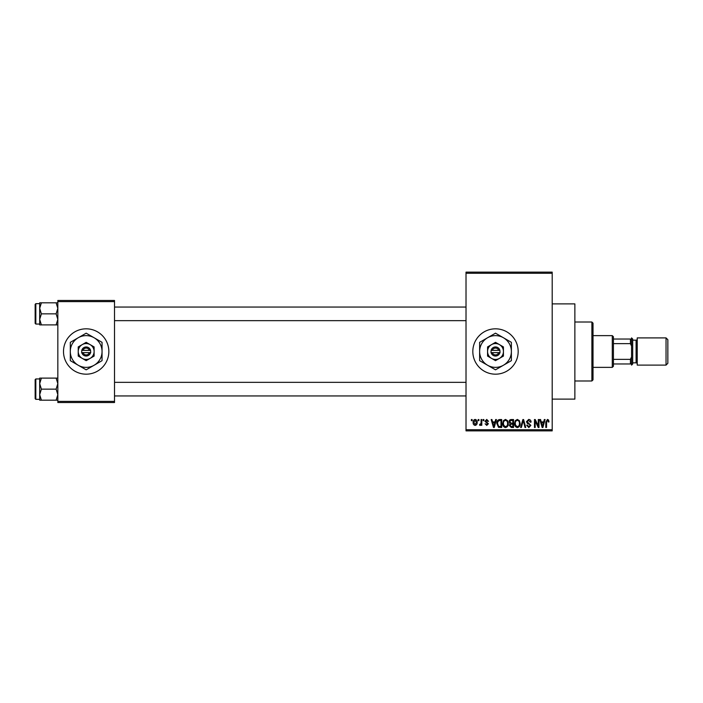 <?xml version="1.0" encoding="UTF-8"?>
<svg xmlns="http://www.w3.org/2000/svg" width="703" height="703" viewBox="0 0 703 703"><rect width="100%" height="100%" fill="white"/><g stroke="black" fill="none" stroke-linecap="round" stroke-linejoin="round"><path stroke-width="1.05" d="M495.501 328.819A22.681 22.681 0 0 0 472.82 351.5A22.681 22.681 0 0 0 495.501 374.181A22.681 22.681 0 0 0 518.181 351.5A22.681 22.681 0 0 0 495.501 328.819M552.198 303.881L574.869 303.881L574.869 399.119L552.198 399.119M86.17 328.819A22.681 22.681 0 0 0 63.498 351.5A22.681 22.681 0 0 0 86.17 374.181A22.681 22.681 0 0 0 108.851 351.5A22.681 22.681 0 0 0 86.17 328.819M478.181 420.666L478.181 419.533L478.91 419.533L478.91 420.666L478.181 420.666M481.072 422.521L481.072 419.533L481.792 419.533L481.792 425.306L481.072 425.306L481.072 424.384L480.211 425.412L479.525 425.095L479.727 424.278L480.931 423.707L481.072 422.521M483.128 420.666L483.128 419.533L483.857 419.533L483.857 420.666L483.128 420.666M484.991 421.29L486.731 419.427L488.488 421.282L487.768 421.387L486.678 420.253L485.711 421.15L488.392 423.76L486.766 425.412L485.088 423.76L486.74 424.586L487.671 423.883L484.991 421.29M495.053 421.905L495.677 419.533L496.432 419.533L494.235 427.468L493.48 427.468L491.169 419.533L491.924 419.533L492.557 421.905L495.053 421.905M505.501 419.427L507.575 420.675L508.287 423.399C508.445 425.649 507.513 427.037 505.492 427.573C503.515 427.055 502.592 425.693 502.715 423.496L503.436 420.64L505.501 419.427M517.355 419.427L519.429 420.675L520.141 423.399C520.29 425.649 519.368 427.037 517.346 427.573C515.369 427.055 514.447 425.693 514.57 423.496L515.29 420.64L517.355 419.427M547.435 419.427L548.568 419.99L548.999 421.905L548.278 422.002L547.409 420.359L546.626 420.956L546.53 427.468L545.8 427.468L545.8 422.081L547.435 419.427M466.019 429.735L552.198 429.735L552.198 430.869L466.019 430.869L466.019 272.131L552.198 272.131L552.198 273.265L466.019 273.265M552.198 429.735L552.198 273.265M543.7 421.905L544.324 419.533L545.08 419.533L542.892 427.468L542.127 427.468L539.825 419.533L540.581 419.533L541.205 421.905L543.7 421.905M538.278 425.886L538.278 419.533L538.999 419.533L538.999 427.468L538.234 427.468L535.185 421.106L535.185 427.468L534.465 427.468L534.465 419.533L535.238 419.533L538.278 425.886M526.424 421.73L528.674 419.427C530.238 419.594 531.029 420.491 531.064 422.108L530.343 422.213L528.612 420.359L527.145 421.712L530.862 425.394L528.805 427.573L526.635 425.201L527.355 425.095L528.779 426.642L530.132 425.368L529.913 424.559L527.522 423.619L526.424 421.73M520.615 427.468L522.883 419.533L523.594 419.533L525.73 427.468L524.983 427.468L523.278 420.464L521.371 427.468L520.615 427.468M509.104 421.862C509.121 420.368 509.851 419.594 511.301 419.533L513.542 419.533L513.542 427.468L511.301 427.468L509.315 425.473L510.097 423.812L509.104 421.862M496.845 423.54C496.652 421.29 497.566 419.946 499.569 419.533L501.687 419.533L501.687 427.468L498.524 427.319L496.845 423.54M473.137 422.477C472.996 420.825 473.664 419.805 475.14 419.427C476.599 419.796 477.275 420.798 477.152 422.415C477.275 424.05 476.608 425.043 475.14 425.412C473.699 425.051 473.031 424.076 473.137 422.477M471.379 420.666L471.379 419.533L472.1 419.533L472.1 420.666L471.379 420.666M57.831 300.48L114.519 300.48L114.519 301.613L57.831 301.613L57.831 300.48M114.519 401.387L114.519 402.52L57.831 402.52L57.831 401.387L114.519 401.387L114.519 301.613M57.831 401.387L57.831 301.613M542.786 425.139L543.463 422.828L541.451 422.828L542.452 426.642L542.786 425.139M517.346 426.642C518.893 426.22 519.579 425.13 519.42 423.382C519.517 421.747 518.832 420.746 517.355 420.359C515.853 420.772 515.158 421.826 515.29 423.514L515.598 425.315L517.346 426.642M512.821 426.545L512.821 424.173L510.703 424.243L510.035 425.341L511.564 426.545L512.821 426.545M512.821 423.241L512.821 420.464L510.545 420.561L509.833 421.853L511.397 423.241L512.821 423.241M505.492 426.642C507.039 426.22 507.724 425.13 507.566 423.382C507.663 421.747 506.977 420.746 505.501 420.359C503.998 420.772 503.304 421.826 503.436 423.514L503.743 425.315L505.492 426.642M500.967 426.545L500.967 420.464L499.666 420.464L497.856 421.615L497.566 423.558L498.655 426.387L500.967 426.545M494.13 425.139L494.807 422.828L492.794 422.828L493.805 426.642L494.13 425.139M475.166 424.586L476.432 422.424L475.123 420.253L473.857 422.424L475.166 424.586M591.882 380.982L591.882 322.018L593.016 323.152L593.016 379.848L591.882 380.982L574.869 380.982M591.882 322.018L574.869 322.018M39.684 383.627L39.684 394.664L41.389 389.146L39.684 383.627L41.389 378.109L39.684 378.109L39.684 383.627M35.827 399.348L35.15 398.671L35.15 379.62L35.827 378.943L35.827 399.348L39.684 399.348M57.831 378.109L56.117 378.109L57.831 383.627L56.117 389.146L41.389 389.146M56.117 378.109L41.389 378.109M56.117 389.146L57.831 394.664L56.117 400.183L41.389 400.183L39.684 394.664L39.684 400.183L41.389 400.183M56.117 400.183L57.831 400.183M612.287 335.63L613.42 336.763L613.42 366.237L612.287 367.37L612.287 335.63L593.016 335.63M613.42 339.031L631.566 339.031L631.566 346.061L630.433 343.644L630.433 339.031M613.42 359.356L630.433 359.356L631.566 356.939L631.566 363.969L630.433 363.969L630.433 359.356M613.42 343.644L630.433 343.644M613.42 363.969L630.433 363.969M667.85 339.707L667.85 363.293L666.04 365.103L666.04 337.897L667.85 339.707M632.7 339.031L632.7 363.969L631.566 365.103L631.566 337.897L632.7 339.031M632.7 362.836L636.101 362.836A1.134 1.134 0 0 1 637.234 363.969M632.7 340.164L636.101 340.164A1.134 1.134 0 0 0 637.234 339.031M666.04 365.103L637.234 365.103L637.234 337.897L666.04 337.897M57.831 302.817L56.117 302.817L57.831 308.336L56.117 313.854L57.831 319.373L56.117 324.891L41.389 324.891L39.684 319.373L41.389 313.854L39.684 308.336L41.389 302.817L39.684 302.817L39.684 324.891L41.389 324.891M35.15 323.38L35.15 304.329L35.827 303.652L35.827 324.057L35.15 323.38M56.117 302.817L41.389 302.817M56.117 313.854L41.389 313.854M56.117 324.891L57.831 324.891M492.293 352.634L500.035 352.634L499.895 350.366A4.534 4.534 0 0 0 491.107 350.366L490.966 352.634L492.293 352.634A3.401 3.401 0 0 0 498.708 352.634M491.107 352.634A4.534 4.534 0 0 0 499.895 352.634M503.436 346.922L495.501 342.335L487.566 346.922L487.566 356.078L495.501 360.665L503.436 356.078L503.436 346.922M495.501 342.335L487.566 346.922L487.566 351.5A7.935 7.935 0 0 0 491.529 358.372L495.501 360.665L499.473 358.372A7.935 7.935 0 0 0 499.473 344.628A7.935 7.935 0 0 0 487.566 351.5M501.371 357.273L503.436 356.078M503.436 365.244A15.87 15.87 0 0 0 503.436 337.756A15.87 15.87 0 0 0 479.631 351.5A15.87 15.87 0 0 0 503.436 365.244L511.38 360.665L511.38 342.335L495.501 333.169L479.631 342.335L479.631 360.665L495.501 369.831L503.436 365.244M491.529 358.372A7.935 7.935 0 0 0 499.473 358.372M499.895 350.366L491.107 350.366M498.708 350.366A3.401 3.401 0 0 0 492.293 350.366M82.963 352.634L90.713 352.634L90.564 350.366A4.534 4.534 0 0 0 81.785 350.366L81.636 352.634L82.963 352.634A3.401 3.401 0 0 0 89.378 352.634M81.785 352.634A4.534 4.534 0 0 0 90.564 352.634M94.114 346.922L86.17 342.335L78.235 346.922L78.235 356.078L86.17 360.665L94.114 356.078L94.114 346.922M86.17 342.335L78.235 346.922L78.235 351.5A7.935 7.935 0 0 0 82.207 358.372L86.17 360.665L90.142 358.372A7.935 7.935 0 0 0 90.142 344.628A7.935 7.935 0 0 0 78.235 351.5M92.049 357.273L94.114 356.078M94.114 365.244A15.87 15.87 0 0 0 94.114 337.756A15.87 15.87 0 0 0 70.3 351.5A15.87 15.87 0 0 0 94.114 365.244L102.049 360.665L102.049 342.335L86.17 333.169L70.3 342.335L70.3 360.665L86.17 369.831L94.114 365.244M82.207 358.372A7.935 7.935 0 0 0 90.142 358.372M90.564 350.366L81.785 350.366M89.378 350.366A3.401 3.401 0 0 0 82.963 350.366M636.101 362.836L636.101 340.164M35.827 378.943L39.684 378.943M466.019 395.947L114.519 395.947M466.019 382.344L114.519 382.344M114.519 307.053L466.019 307.053M114.519 320.656L466.019 320.656M612.287 367.37L593.016 367.37M35.827 324.057L39.684 324.057M35.827 303.652L39.684 303.652"/></g></svg>
